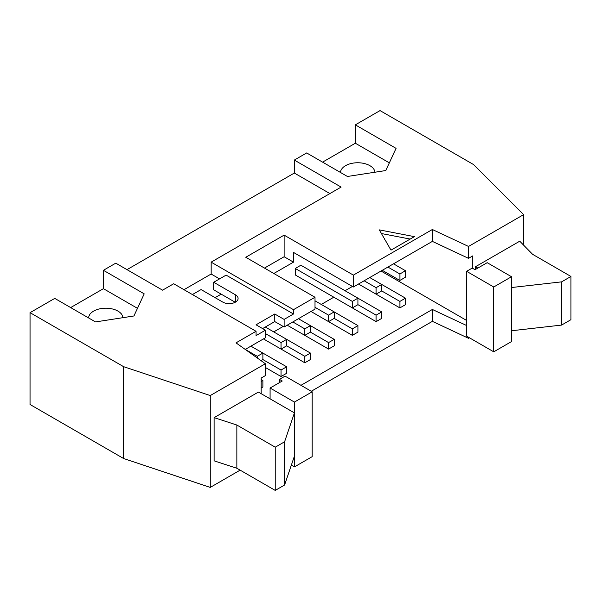 <?xml version="1.0" encoding="UTF-8"?>
<svg xmlns="http://www.w3.org/2000/svg" width="601" height="601" viewBox="0 0 601 601"><rect width="100%" height="100%" fill="white"/><g stroke="black" fill="none" stroke-linecap="round" stroke-linejoin="round"><path stroke-width="0.9" d="M281.035 349.068L281.035 342.585L286.647 339.347L286.647 345.83L281.035 349.068L263.441 338.911L304.805 362.794L304.805 356.31L310.416 353.072L265.311 327.027M265.409 333.563L281.035 342.585M281.035 376.519L281.035 370.036L286.647 366.79L286.647 373.274L281.035 376.519L265.364 367.474M286.647 366.79L262.877 353.072L262.877 359.556L281.035 370.036M304.805 335.35L304.805 328.867L310.416 325.622L310.416 332.105L304.805 335.35L287.21 325.194L328.574 349.076L328.574 342.585L334.186 339.347L298.442 318.71M292.83 321.948L304.805 328.867M286.647 345.83L304.805 356.31M310.416 353.072L310.416 359.556L304.805 362.794M328.574 321.625L328.574 315.142L334.186 311.896L334.186 318.387L328.574 321.625L310.98 311.468L352.344 335.35L352.344 328.867L357.956 325.622L334.186 311.904M315.007 307.306L328.574 315.142M310.416 332.105L328.574 342.585M334.186 311.896L315.007 300.823M334.186 339.347L334.186 345.83L328.574 349.076M295.256 268.459L295.256 274.942L352.344 307.9L352.344 301.417L357.956 298.179L300.876 265.221L295.256 268.459L352.344 301.417M334.186 318.387L352.344 328.867M381.725 311.904L381.725 318.387L376.113 321.625L376.113 315.142L381.725 311.904L357.956 298.179L357.956 304.662L352.344 307.9M357.956 325.622L357.956 332.105L352.344 335.35M376.113 294.182L376.113 287.699L381.725 284.453L381.725 290.937L376.113 294.182L358.519 284.018L399.883 307.9L399.883 301.417L405.495 298.179L405.495 304.662L399.883 307.9M364.138 280.78L376.113 287.699M319.026 288.668L376.113 321.625M357.956 304.662L376.113 315.142M405.495 298.179L369.75 277.534M261.15 381.515L262.877 380.516L261.15 379.516M262.877 380.516L262.877 386.999L261.15 387.998M257.266 357.971L257.266 356.31L262.877 353.072L250.902 346.153M262.877 359.556L261.007 360.638M245.283 349.399L257.266 356.31M381.725 290.937L399.883 301.417M399.883 273.973L405.495 270.728L405.495 277.211L399.883 280.457L399.883 273.973L387.908 267.054M405.495 270.728L393.52 263.816M399.883 280.457L382.289 270.3M477.84 268.084L475.496 266.731L519.745 241.189L532.584 254.306L570.95 276.46L561.589 281.861L511.526 287.533L511.526 276.73L493.744 286.993L466.609 271.321L472.221 268.084L475.03 269.706L487.193 262.682L511.526 276.73M466.609 271.321L466.609 336.162L493.744 351.825L511.526 341.563L511.526 330.753L561.589 325.081L570.95 319.679L570.95 276.46M561.589 325.081L561.589 281.861M511.526 330.753L511.526 287.533M493.744 351.825L493.744 286.993M475.496 269.436L475.496 266.731M312.197 391.807L285.062 376.143L279.442 379.381L282.252 381.004L270.089 388.028L294.415 402.077L312.197 391.807L312.197 456.64L294.415 466.909L291.35 465.136M279.442 382.627L279.442 379.381M294.415 466.909L294.415 402.077M284.589 441.788L294.415 412.879L258.385 392.077L214.136 417.627L236.862 425.035L275.235 447.189L284.589 441.788L284.589 485.007L275.235 490.408L275.235 447.189M294.415 456.106L284.589 485.007M275.235 490.408L236.862 468.262L236.862 425.035M236.862 468.262L214.136 460.847L214.136 417.627M270.089 388.028L270.089 398.831M261.15 393.67L261.15 378.059L265.364 375.625L265.364 363.733L210.252 395.556L123.633 366.685L30.05 312.655L54.759 298.389L95.514 321.926L133.888 315.983L144.172 293.829L103.417 270.3L115.768 263.163L162.563 290.178L173.697 283.747L256.049 331.294L236.013 342.863L265.364 363.733M192.41 294.558L201.072 289.562L222.828 302.123A8.932 5.161 0 0 0 232.564 303.242A8.932 5.161 0 0 0 238.079 298.472A8.932 5.161 0 0 0 235.464 294.828L213.701 282.267L213.701 289.832L235.224 302.25M390.996 250.144L379.299 229.882L414.389 236.636L390.996 250.144M410.175 239.07L381.402 233.534M389.373 162.871L355.341 143.226L355.341 124.85L380.042 110.592L473.626 164.614L523.636 214.625L468.517 246.448L432.367 229.499L353.373 275.108L353.373 286.993L432.367 241.392L468.517 258.332L468.517 246.448M374.904 172.224A17.204 9.932 -0 0 0 357.497 162.758A17.204 9.932 -0 0 0 340.512 172.487M322.587 162.135L355.341 143.226M355.341 124.85L396.097 148.379L385.812 170.541L347.431 176.476L306.675 152.947L294.325 160.076L341.113 187.091L211.131 262.141L293.483 309.688L293.483 314.007L284.123 319.409L284.123 326.974L315.007 309.147L315.007 297.255L293.483 309.688M88.595 317.929A17.204 9.932 180 0 1 105.573 308.2A17.204 9.932 180 0 1 122.98 317.674M70.663 307.577L103.417 288.668L137.449 308.313M103.417 288.668L103.417 270.3M30.05 312.655L30.05 404.503L123.633 458.533L210.252 487.411L210.252 395.556M123.633 458.533L123.633 366.685M126.999 269.646L294.325 173.043L294.325 160.076M311.265 391.266L432.367 321.355L468.517 338.295L469.411 337.777M210.252 487.411L240.137 470.147M523.636 245.163L523.636 214.625M432.367 241.392L432.367 229.499M264.47 268.084L284.123 256.74L284.123 235.126L353.373 275.108M315.007 297.255L245.756 257.273L284.123 235.126M245.238 349.421L265.409 337.777L265.409 330.212L256.049 335.621L256.049 331.294M284.123 319.409L274.762 314.007L256.049 324.81L265.409 330.212M274.762 314.007L274.762 321.573L284.123 326.974M262.599 328.597L274.762 321.573M329.881 193.575L294.325 173.043M211.131 262.141L211.131 274.026L219.553 278.887M211.131 274.026L183.989 289.697M215.105 297.66L221.191 294.152M213.701 282.267L226.104 275.108L293.483 314.007M432.367 321.355L432.367 309.462L300.966 385.324M466.609 325.517L432.367 309.462M468.517 338.295L468.517 337.266M381.026 271.028L466.609 320.438M273.733 331.887L283.191 326.433M321.272 304.444L333.818 297.202M345.042 290.719L352.441 286.452M468.517 258.332L472.739 255.898L472.739 268.377M273.831 273.485L293.483 262.141L293.483 252.412L353.373 286.993M293.483 262.141L284.123 256.74M235.464 302.123L235.464 294.828"/></g></svg>
